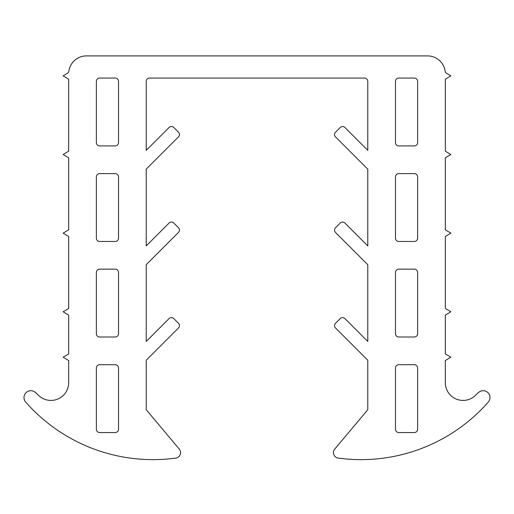 <?xml version="1.0" encoding="UTF-8"?>
<svg xmlns="http://www.w3.org/2000/svg" width="514" height="514" viewBox="0 0 514 514"><rect width="100%" height="100%" fill="white"/><g stroke="black" fill="none" stroke-linecap="round" stroke-linejoin="round"><path stroke-width="0.77" d="M149.542 78.057L364.458 78.057A3.322 3.322 0 0 1 367.78 81.379L367.78 150.358L344.92 127.498A3.322 3.322 0 0 0 340.217 127.498L335.52 132.194A3.322 3.322 0 0 0 335.52 136.897L367.78 169.157L367.78 245.904L344.92 223.044A3.322 3.322 0 0 0 340.217 223.044L335.52 227.741A3.322 3.322 0 0 0 335.52 232.444L367.78 264.704L367.78 341.45L344.92 318.59A3.322 3.322 0 0 0 340.217 318.59L335.52 323.293A3.322 3.322 0 0 0 335.52 327.99L367.78 360.25L367.78 409.729L334.441 449.435A5.538 5.538 0 0 0 338.231 458.096A169.53 169.53 0 0 0 488.3 402.096A6.855 6.855 0 0 0 487.914 392.632A6.855 6.855 0 0 0 478.444 392.58A335.854 335.854 0 0 1 475.045 395.748A17.727 17.727 0 0 1 445.323 382.699L445.323 360.545L450.862 357.224L445.323 353.895L445.323 315.127L450.862 311.799L445.323 308.477L445.323 236.472L450.862 233.15L445.323 229.822L445.323 157.817L450.862 154.496L445.323 151.174L445.323 79.162L450.862 75.841L446.248 73.072A2.217 2.217 0 0 1 445.188 71.446A17.727 17.727 0 0 0 427.603 55.904L86.397 55.904A17.727 17.727 0 0 0 68.812 71.446A2.217 2.217 0 0 1 67.752 73.072L63.138 75.841L68.677 79.162L68.677 151.174L63.138 154.496L68.677 157.817L68.677 229.822L63.138 233.15L68.677 236.472L68.677 308.477L63.138 311.799L68.677 315.127L68.677 353.895L63.138 357.224L68.677 360.545L68.677 382.699A17.727 17.727 0 0 1 38.955 395.748A335.854 335.854 0 0 1 35.556 392.58A6.855 6.855 0 0 0 26.085 392.632A6.855 6.855 0 0 0 25.7 402.096A169.53 169.53 0 0 0 175.769 458.096A5.538 5.538 0 0 0 179.559 449.435L146.22 409.729L146.22 360.25L178.48 327.99A3.322 3.322 0 0 0 178.48 323.293L173.783 318.59A3.322 3.322 0 0 0 169.08 318.59L146.22 341.45L146.22 264.704L178.48 232.444A3.322 3.322 0 0 0 178.48 227.741L173.783 223.044A3.322 3.322 0 0 0 169.08 223.044L146.22 245.904L146.22 169.157L178.48 136.897A3.322 3.322 0 0 0 178.48 132.194L173.783 127.498A3.322 3.322 0 0 0 169.08 127.498L146.22 150.358L146.22 81.379A3.322 3.322 0 0 1 149.542 78.057M118.528 142.584L118.528 81.379A3.322 3.322 0 0 0 115.2 78.057L99.697 78.057A3.322 3.322 0 0 0 96.369 81.379L96.369 142.584A3.322 3.322 0 0 0 99.697 145.912L115.2 145.912A3.322 3.322 0 0 0 118.528 142.584M115.2 173.603L99.697 173.603A3.322 3.322 0 0 0 96.369 176.925L96.369 238.13A3.322 3.322 0 0 0 99.697 241.458L115.2 241.458A3.322 3.322 0 0 0 118.528 238.13L118.528 176.925A3.322 3.322 0 0 0 115.2 173.603M115.2 269.15L99.697 269.15A3.322 3.322 0 0 0 96.369 272.471L96.369 333.682A3.322 3.322 0 0 0 99.697 337.004L115.2 337.004A3.322 3.322 0 0 0 118.528 333.682L118.528 272.471A3.322 3.322 0 0 0 115.2 269.15M115.2 364.696L99.697 364.696A3.322 3.322 0 0 0 96.369 368.024L96.369 429.229A3.322 3.322 0 0 0 99.697 432.55L115.2 432.55A3.322 3.322 0 0 0 118.528 429.229L118.528 368.024A3.322 3.322 0 0 0 115.2 364.696M395.472 142.584L395.472 81.379A3.322 3.322 0 0 1 398.8 78.057L414.303 78.057A3.322 3.322 0 0 1 417.631 81.379L417.631 142.584A3.322 3.322 0 0 1 414.303 145.912L398.8 145.912A3.322 3.322 0 0 1 395.472 142.584M398.8 173.603L414.303 173.603A3.322 3.322 0 0 1 417.631 176.925L417.631 238.13A3.322 3.322 0 0 1 414.303 241.458L398.8 241.458A3.322 3.322 0 0 1 395.472 238.13L395.472 176.925A3.322 3.322 0 0 1 398.8 173.603M398.8 269.15L414.303 269.15A3.322 3.322 0 0 1 417.631 272.471L417.631 333.682A3.322 3.322 0 0 1 414.303 337.004L398.8 337.004A3.322 3.322 0 0 1 395.472 333.682L395.472 272.471A3.322 3.322 0 0 1 398.8 269.15M398.8 364.696L414.303 364.696A3.322 3.322 0 0 1 417.631 368.024L417.631 429.229A3.322 3.322 0 0 1 414.303 432.55L398.8 432.55A3.322 3.322 0 0 1 395.472 429.229L395.472 368.024A3.322 3.322 0 0 1 398.8 364.696"/></g></svg>
